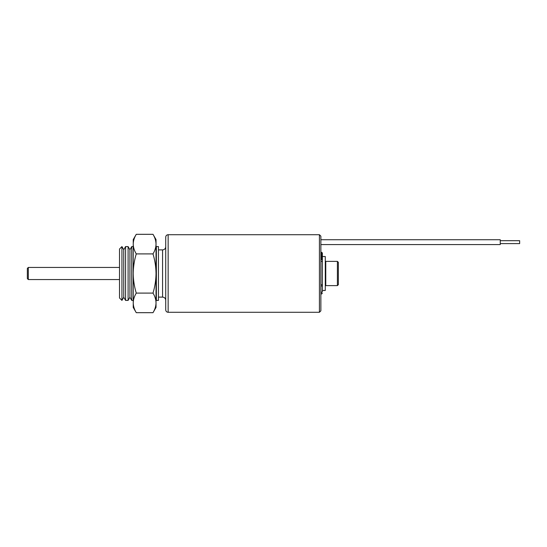<?xml version="1.0" encoding="UTF-8"?>
<svg xmlns="http://www.w3.org/2000/svg" width="547" height="547" viewBox="0 0 547 547"><rect width="100%" height="100%" fill="white"/><g stroke="black" fill="none" stroke-linecap="round" stroke-linejoin="round"><path stroke-width="0.82" d="M136.271 293.096C134.323 286.669 133.311 280.139 133.236 273.5C133.324 266.786 134.336 260.249 136.271 253.904C134.33 250.704 133.318 247.442 133.236 244.106C133.318 240.769 134.33 237.501 136.271 234.314L152.996 234.314C154.938 237.507 155.943 240.776 156.025 244.106C155.943 247.449 154.931 250.717 152.996 253.904C154.924 260.249 155.936 266.786 156.025 273.5C155.95 280.139 154.938 286.669 152.996 293.096C154.938 296.296 155.943 299.558 156.025 302.894C155.943 306.231 154.931 309.499 152.996 312.686L136.271 312.686C134.33 309.493 133.318 306.224 133.236 302.894C133.318 299.551 134.33 296.283 136.271 293.096L152.996 293.096M136.271 253.904L152.996 253.904M136.271 312.686L133.236 307.441L133.236 239.559L136.271 234.314M152.996 312.686L156.025 307.441L156.025 239.559L152.996 234.314M321.643 286.006A0.725 0.629 180 0 0 322.313 285.623M322.374 285.377A0.725 0.629 180 0 0 321.643 284.748M28.321 279.558L27.35 278.594L27.35 268.406L28.321 267.442L28.321 279.558L119.52 279.558M320.87 236.167L320.87 310.833L319.414 312.289L319.414 234.711L320.87 236.167M156.367 246.594L156.367 300.406L158.452 300.406L158.452 246.594L156.367 246.594L156.025 247.182M129.919 249.747L129.919 297.253L131.738 300.406L131.738 246.594L129.919 249.747L128.101 246.594L128.101 300.406L125.578 300.406L125.578 246.594L123.759 249.747L123.759 297.253L121.94 300.406L121.94 246.594L123.759 249.747M121.94 300.406L119.52 297.985L119.52 249.015L121.94 246.594M165.72 273.5L165.72 237.138C165.864 235.668 166.671 234.854 168.148 234.711L168.148 312.289C166.685 312.159 165.878 311.346 165.72 309.862L165.72 273.5M320.918 291.729L321.643 292.46L322.374 291.729L322.374 290.471L325.28 290.471L325.28 256.529L322.374 256.529L322.374 253.015L321.643 253.74L320.918 253.015L321.643 252.283L322.374 253.015M322.374 290.471L322.374 256.017L321.643 256.741L320.918 256.017L320.918 290.231M500.259 240.701L519.65 240.701L519.65 243.606L500.259 243.606M320.87 239.73L500.259 239.73L500.259 244.577L320.87 244.577M337.403 261.377L338.367 262.348L338.367 284.652L337.403 285.623L337.403 261.377L325.766 261.377L325.766 285.623L337.403 285.623M165.72 300.262C165.536 298.347 164.483 297.301 162.568 297.11L162.568 249.89L158.452 249.89M320.918 259.025L321.643 259.75L322.374 259.025L321.643 258.3L320.918 259.025L320.918 261.377L320.918 253.015M322.374 290.231L322.374 256.017L321.643 255.292L320.918 256.017L320.918 261.377L320.918 257.521L321.643 258.246L322.374 257.521L321.643 256.796L320.918 257.521L320.87 285.623M321.643 255.244L322.374 254.512L321.643 253.787L320.918 254.512L321.643 255.244M320.918 293.233L321.643 293.965L322.374 293.233M320.918 285.377L320.918 287.23M320.918 291.934L320.918 285.623M119.52 267.442L28.321 267.442M319.414 234.711L168.148 234.711M128.101 246.594L125.578 246.594M133.236 246.594L131.738 246.594M133.236 300.406L131.738 300.406M162.568 249.89C164.483 249.699 165.536 248.653 165.72 246.738M162.568 297.11L158.452 297.11M319.414 312.289L168.148 312.289M123.759 297.253L125.578 300.406M129.919 297.253L128.101 300.406M156.025 299.818L156.367 300.406M325.766 266.225L325.28 266.225M322.374 261.377L320.87 261.377M325.766 280.775L325.28 280.775"/></g></svg>
